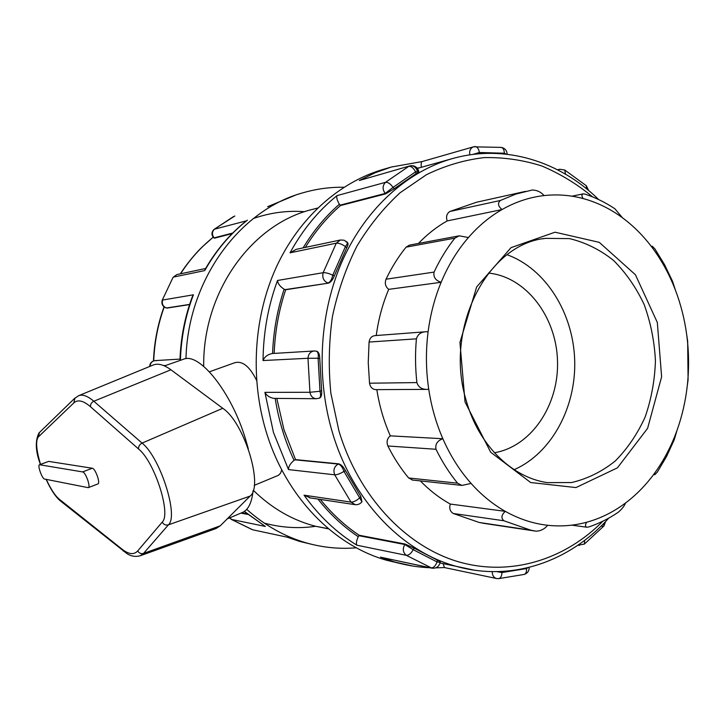 <?xml version="1.0" encoding="UTF-8"?>
<svg xmlns="http://www.w3.org/2000/svg" width="725" height="725" viewBox="0 0 725 725"><rect width="100%" height="100%" fill="white"/><g stroke="black" fill="none" stroke-linecap="round" stroke-linejoin="round"><path stroke-width="1.09" d="M215.996 528.543L220.255 525.824L250.107 496.081C263.737 485.904 244.171 422.367 222.774 408.302L170.919 369.777C163.932 364.693 158.032 363.107 153.22 365.01L153.047 365.074M39.503 464.734L48.72 461.399L92.274 468.241C95.31 468.323 100.684 483.358 97.893 483.938L88.251 487.671C90.988 487.1 85.586 472.02 82.605 471.921L39.503 464.734C37.22 465.178 42.113 478.89 44.606 479.053L88.251 487.671M248.294 448.793L245.557 439.151C231.384 391.736 199.067 351.843 183.343 359.292L164.448 365.907M227.215 518.892L242.349 512.521C248.231 509.956 251.783 502.815 253.016 491.088M484.481 523.459L479.225 522.471L453.225 513.481C450.035 511.442 449.056 508.298 450.288 504.056C439.513 498.084 429.526 490.363 420.337 480.892M453.225 513.481L503.857 520.749C500.903 518.022 501.392 514.886 505.325 511.361L450.288 504.056M503.857 520.749L530.791 530.183L536.083 531.189L484.336 523.441M376.139 389.633L375.604 389.633C372.251 389.198 370.23 387.05 369.532 383.208L368.237 362.636L369.07 342.055L416.404 338.838C417.772 334.307 421.007 331.932 426.11 331.733L428.112 331.76C430.387 314.324 434.728 297.839 441.135 282.297L388.709 289.347C385.437 286.719 384.549 283.339 386.044 279.207C391.654 267.434 398.333 256.75 406.082 247.153L454.883 238.135L459.215 235.833L468.413 237.537C478.536 225.928 489.737 216.603 502.026 209.561C498.012 206.208 497.459 203.19 500.359 200.49L515.919 194.064L532.368 189.995C537.062 190.167 540.968 192.034 544.085 195.578C557.298 194.128 570.303 195.125 583.099 198.55C581.559 196.094 581.559 194.545 583.118 193.892L585.039 194.119C595.497 197.59 605.457 202.474 614.9 208.782L622.467 217.781C633.568 226.01 643.474 235.942 652.192 247.587L652.292 246.228L654.938 248.956L664.481 264.534L672.546 281.291L675.482 290.299C680.893 304.563 684.636 319.426 686.72 334.887L687.672 341.257L688.088 379.782L687.273 385.854C685.515 401.315 682.089 416.177 676.987 430.442L674.25 439.749L666.547 456.505L657.339 472.102L654.748 474.703L654.621 473.162C646.156 484.817 636.459 494.758 625.548 502.987C624.298 506.141 621.842 509.249 618.18 512.303C608.873 518.62 599.031 523.513 588.646 526.993L586.715 527.202C585.166 526.477 585.129 524.827 586.607 522.263C573.892 525.697 560.914 526.703 547.674 525.281C544.638 529.005 540.778 530.972 536.083 531.189M547.674 525.281C533.111 523.649 518.991 519.009 505.325 511.361C492.891 504.337 481.482 495.03 471.114 483.439L461.897 485.415L457.575 483.194L408.628 477.965C400.671 468.404 393.757 457.747 387.884 445.993C386.307 441.869 387.114 438.489 390.322 435.852C383.878 421.325 379.374 405.918 376.828 389.624M412.661 480.059L408.628 477.965M471.114 483.439C459.741 470.643 450.325 455.744 442.857 438.734L390.322 435.852M387.884 445.993L436.006 449.273C435.045 444.226 437.329 440.718 442.857 438.734C436.106 423.21 431.402 406.734 428.747 389.298L426.672 389.388C421.597 389.325 418.334 387.059 416.893 382.583L369.532 383.208M436.006 449.273C442.114 461.752 449.301 473.053 457.575 483.194M625.548 502.987C613.54 511.995 600.554 518.42 586.607 522.263M676.987 430.442C671.35 446.102 663.892 460.339 654.621 473.162M686.72 334.887C688.977 351.87 689.158 368.862 687.273 385.854M652.192 247.587C661.744 260.402 669.501 274.639 675.482 290.299M583.099 198.55C597.137 202.375 610.26 208.782 622.467 217.781M418.434 243.446C427.233 234.284 436.812 226.771 447.171 220.926L502.026 209.561C515.529 201.894 529.549 197.227 544.085 195.578M447.171 220.926C445.848 216.684 446.763 213.54 449.908 211.483L476.479 202.248L525.589 191.355M406.082 247.153L409.453 245.123L459.215 235.833M454.883 238.135C446.836 248.285 439.894 259.613 434.058 272.102L386.044 279.207M468.413 237.537C457.321 250.352 448.231 265.278 441.135 282.297C435.571 280.512 433.206 277.104 434.058 272.102M369.07 342.055C369.696 338.185 371.689 336.038 375.052 335.612L425.466 331.787M416.404 338.838C415.099 353.419 415.262 368.001 416.893 382.583M376.248 335.521C378.432 319.254 382.592 303.857 388.709 289.347M428.747 389.298C425.883 370.122 425.675 350.945 428.112 331.76M209.434 371.798L234.456 362.826C242.259 360.434 249.636 366.288 256.596 380.389M281.762 469.836L280.566 473.144L278.472 475.292L254.239 485.36M466.148 400.309C444.017 328.262 487.436 244.053 545.381 238.371L569.497 238.607C585.356 242.413 600.037 249.681 613.522 260.411C625.974 272.845 636.197 287.58 644.19 304.618C650.697 322.562 654.448 341.294 655.436 360.823C654.784 380.353 651.358 399.067 645.159 416.975C637.456 433.967 627.487 448.639 615.244 461C601.94 471.658 587.386 478.835 571.59 482.542L547.484 482.642C511.868 477.657 478.409 444.978 466.148 400.309M465.042 402.003L490.689 452.246L530.664 482.524L575.967 487.572L617.437 467.833L647.615 428.312L661.617 376.819L657.33 322.489L635.426 274.748L599.285 242.358L555.024 232.199L511.034 247.651L476.66 286.937L459.949 342.445L465.042 402.003M507.128 254.756C545.717 268.667 573.221 312.955 574.689 360.126C576.23 407.305 551.643 453.216 514.152 469.673M564.902 170.13L586.217 185.654L586.616 188.835M565.572 174.181L564.684 169.994L559.754 169.251L558.087 170.049M400.581 563.588L386.516 560.235C333.582 545.336 285.732 496.489 266.274 432.028C249.889 378.332 253.723 316.78 276.298 267.208C299.108 217.745 339.182 182.292 383.153 169.405L391.21 167.058L375.033 172.804L359.328 180.507L409.852 165.907C413.422 165.327 415.96 167.076 417.455 171.145M185.962 358.712C187.929 279.632 239.812 209.833 303.104 192.75C316.617 188.863 330.228 187.032 343.949 187.258M356.365 547.792C339.59 549.242 322.833 547.583 306.113 542.826C284.544 536.572 264.743 525.417 246.708 509.349M506.277 154.162L504.346 153.229L504.228 153.945M500.286 147.474L501.147 147.392C503.15 147.809 504.21 149.749 504.346 153.229L479.343 152.495C478.727 148.679 477.277 146.704 475.011 146.559L474.54 146.649M359.328 180.507L409.833 165.907C414.111 165.137 417.038 166.777 418.615 170.846L415.561 171.825L416.068 173.628L418.814 171.58L418.615 170.855M469.791 154.86C469.202 150.773 470.452 148.09 473.543 146.812L422.14 161.575C421.298 161.72 421.007 163.642 421.279 167.321M479.687 153.727L479.343 152.495L472.709 154.452M416.068 173.628L394.246 188.727L393.041 187.385L385.202 193.448C382.329 189.388 382.428 185.682 385.473 182.347L408.737 166.369C411.229 166.107 413.504 167.919 415.561 171.825L393.041 187.385C390.494 183.769 387.975 182.093 385.473 182.347L337.053 195.605C336.228 197.155 336.998 200.037 339.363 204.26L340.442 205.565C327.029 217.255 315.33 231.203 305.334 247.415M233.504 216.594L214.065 229.381M346.079 242.014L347.139 242.123C347.782 242.793 347.212 244.271 345.444 246.545L346.704 247.887C348.072 245.204 348.372 243.446 347.592 242.612L347.284 242.277M340.252 240.029L296.235 249.337L290.036 252.817L336.282 243.183L340.406 240.002L344.04 240.193L347.139 242.123M394.246 188.727L385.582 193.883L340.442 205.565M346.704 247.887L334.415 275.663L332.757 275.201C331.769 279.632 330.156 282.224 327.927 282.995C323.595 281.11 322.009 277.684 323.16 272.7L336.282 243.183C338.783 242.984 341.847 244.108 345.444 246.545L332.757 275.201C328.869 273.352 325.661 272.518 323.16 272.7L277.512 280.475C277.847 283.638 280.058 286.556 284.137 289.23L285.677 289.746C278.88 310.11 275.047 331.325 274.168 353.41M205.601 268.504L176.882 274.576L173.465 277.086L204.74 270.579L205.175 269.238M205.057 269.455C216.195 250.107 229.97 233.912 246.382 220.853L214.41 229.209C211.854 231.846 211.773 234.728 214.165 237.854L232.734 233.033M176.882 274.576L173.076 277.303L162.183 300.322M313.889 351L272.21 353.528C267.634 354.462 264.58 356.8 263.039 360.542L307.989 358.277C308.388 353.882 310.527 351.453 314.396 350.972L316.245 351.154C318.039 351.806 318.665 354.172 318.112 358.25L319.779 358.657C319.68 354.452 318.683 351.997 316.789 351.29L316.472 351.208M314.396 350.972L315.882 351.136M334.415 275.663C332.73 279.859 330.745 282.351 328.452 283.14L285.677 289.746M316.689 398.714L316.1 398.714C312.711 398.224 310.663 396.086 309.947 392.288L307.989 358.277L318.112 358.25L319.997 391.255L309.947 392.288L264.906 392.352C266.619 395.56 269.573 397.572 273.769 398.378L274.44 398.388M321.619 390.639L319.997 391.255C320.976 394.998 320.704 397.318 319.172 398.224L319.698 398.016C321.356 397.028 321.991 394.572 321.619 390.639L319.779 358.657M156.573 360.724L155.34 360.597C152.15 360.978 150.392 362.862 150.066 366.252L150.202 366.252M179.963 360.479C180.661 338.285 184.775 317.042 192.306 296.733L193.412 294.803L162.599 300.05C161.648 303.911 162.962 306.557 166.542 307.971L189.624 304.4M180.008 359.102L155.34 360.597C151.924 361.005 150.039 362.899 149.685 366.297L150.057 366.306M338.765 463.846L338.267 464.054C340.56 464.689 342.454 467.127 343.94 471.377L345.517 470.706C343.378 466.773 341.131 464.489 338.765 463.846L295.519 459.623L294.06 460.33C290.326 463.465 288.478 466.556 288.496 469.582L334.714 474.821C333.011 470.063 334.189 466.474 338.267 464.054L295.039 459.822M273.769 398.378L316.1 398.714L319.172 398.224M355.295 504.7L351.009 502.117L334.714 474.821C337.225 474.839 340.297 473.688 343.94 471.377L359.691 497.894C356.41 500.748 353.51 502.162 351.009 502.117L304.047 495.175L310.481 497.948M361.974 501.709L360.778 496.417L345.517 470.706M405.121 544.031L404.786 544.502L413.196 549.677L414.238 548.209L405.121 544.031L359.147 535.249L358.232 536.672C356.365 541.077 355.93 543.922 356.908 545.209L406.281 555.323C408.782 555.413 411.084 553.528 413.196 549.677L437.084 561.957C435.48 566.017 433.432 568.001 430.94 567.911L382.356 557.561M309.412 497.785L354.561 504.582C357.552 505.08 359.999 504.147 361.911 501.791L359.691 497.894L360.778 496.417M437.383 560.135L437.084 561.957L440.193 562.392L440.311 561.639L414.238 548.209M231.275 519.381L265.359 526.45L244.262 511.487M229.653 517.868L231.42 519.463L252.037 529.54M287.263 537.207L253.351 529.93M496.752 571.644L501.963 572.542L502.135 571.463M443.048 563.615L444.479 567.566L435.779 567.847M432.073 568.219L406.281 555.323C402.91 552.459 402.411 548.852 404.786 544.502L358.83 535.693M498.41 578.668L498.592 578.65C500.658 578.151 501.782 576.121 501.963 572.542L526.486 568.572C526.731 571.78 525.969 573.729 524.202 574.427L524.112 574.454M229.888 517.768L231.637 519.535L252.753 529.803L287.1 537.162M579.347 545.463L578.07 545.109M526.35 568.074L526.486 568.572L527.927 567.702M582.628 544.43L584.332 544.103L584.694 540.315M603.961 523.214L603.907 525.997L602.112 526.413M214.491 238.181L232.172 233.604M166.977 308.08L189.56 304.591M241.642 512.82L247.153 513.871M276.805 398.406L283.973 429.708L295.519 459.623M320.341 499.434C331.914 513.753 344.855 525.697 359.147 535.249M203.689 366.324C202.737 291.314 252.182 223.608 312.72 209.335L317.677 208.03M328.642 528.878L315.447 526.232C292.456 520.26 271.73 508.27 253.279 490.263M488.514 273.089C525.997 276.769 556.283 316.598 557.507 360.724C559.111 404.84 531.488 446.509 494.414 452.744M39.44 432.508L38.325 436.948L73.778 402.955L74.956 398.043M60.528 501.02L59.16 499.117C55.046 495.637 50.75 489.058 46.273 479.388M40.527 464.353C36.232 449.971 35.498 440.836 38.325 436.948M123.359 551.118L121.9 549.061L59.16 499.117M46.119 479.361C50.678 489.393 55.308 496.471 60.003 500.603L126.902 553.565C130.989 556.293 135.439 557.018 140.242 555.758L143.55 553.402C141.003 554.054 139.064 553.229 137.732 550.9C133.962 555.033 128.678 554.417 121.9 549.061M220.255 525.824L143.55 553.402L168.445 524.827C165.726 525.507 163.651 524.601 162.21 522.109L137.732 550.9M250.107 496.081L168.445 524.827C178.921 516.073 160.053 457.103 142.082 443.093C139.544 444.434 138.375 446.401 138.575 449.002C154.552 461.653 171.408 514.179 162.21 522.109M222.774 408.302L142.082 443.093L93.815 401.242C91.395 402.466 90.308 404.305 90.534 406.77L138.575 449.002M73.778 402.955C77.693 399.294 83.275 400.562 90.534 406.77M170.919 369.777L93.815 401.242C87.653 395.986 82.587 394.146 78.608 395.705L153.22 365.01M48.72 461.399L39.784 464.707M92.274 468.241L82.605 471.921M500.359 200.49L449.908 211.483M264.906 392.352L273.452 432.453L288.496 469.582M277.512 280.475C268.15 305.85 263.329 332.539 263.039 360.542M337.053 195.605C318.32 210.712 302.651 229.78 290.036 252.817M380.534 557.117L394.599 561.984L412.969 566.08M304.047 495.175C319.136 516.164 336.753 532.848 356.908 545.209M265.359 526.45L244.37 511.415M312.112 544.412L299.751 541.448L286.901 537.062M267.67 206.725L296.779 194.599L267.869 206.58M204.74 270.579C216.15 250.37 230.369 233.568 247.397 220.173M180.407 360.316C181.141 337.442 185.473 315.602 193.412 294.803M163.66 365.572L165.708 365.463M417.156 168.1L419.612 167.792M340.07 205.166L385.202 193.448L385.582 193.883M303.113 247.887C313.363 230.94 325.443 216.403 339.363 204.26M285.17 289.61L328.452 283.14M272.564 353.501C273.434 331.216 277.294 309.792 284.137 289.23M294.06 460.33C284.925 440.981 278.636 420.337 275.183 398.397M358.232 536.672C343.324 526.694 329.893 514.161 317.94 499.072M247.85 514.433L240.945 513.11M496.824 578.577L496.263 578.459C493.571 577.444 492.23 575.17 492.248 571.635M153.718 360.869C154.498 342.182 157.987 324.229 164.203 307.01M180.57 273.796C189.751 259.559 200.608 247.388 213.141 237.283M326.957 528.416L326.413 528.534M264.253 523.097C281.445 527.718 298.6 528.779 315.719 526.287M304.708 211.7C287.408 210.386 270.325 212.642 253.451 218.479M602.946 521.148C564.576 559.99 510.056 577.037 457.647 561.549C405.42 545.834 358.576 496.38 338.901 430.804L330.872 393.285C328.316 367.43 328.86 341.729 332.494 316.191C337.877 291.178 346.042 267.788 356.99 246.011C369.351 225.529 383.724 207.776 400.109 192.741L426.536 174.643C445.268 165.59 464.489 159.917 484.191 157.606C503.875 157.216 523.078 160.007 541.802 165.98C560.008 173.647 576.964 183.96 592.669 196.928M598.642 199.556C559.691 161.24 504.881 143.876 452.753 158.503C407.876 171.055 366.632 207.604 343.043 259.305C319.689 311.116 315.583 375.913 332.358 432.345C352.377 500.504 401.958 551.68 456.252 566.334L474.277 570.167M78.608 395.705L74.448 398.542L38.96 432.97C35.008 440.963 35.498 451.43 40.41 464.399M140.242 555.758L216.168 528.489M530.791 530.183L479.225 522.471M412.008 479.986L461.897 485.415M586.715 527.202L571.835 525.154M654.748 474.703L653.56 474.612M651.277 246.373L652.292 246.228M571.962 196.185L583.045 193.901M375.604 389.633L426.672 389.388M545.381 238.371L542.536 238.851M588.582 190.467L586.407 185.817M429.843 567.738C418.026 567.276 406.281 565.355 394.599 561.984L386.516 560.235M303.104 192.75L296.779 194.599M306.113 542.826L299.751 541.448L287 537.116M557.552 169.777L559.754 169.251M507.174 154.262C506.92 150.492 504.972 148.208 501.319 147.411M501.147 147.392L473.543 146.812M422.186 161.566L391.21 167.058M234.828 215.996L214.12 229.336C211.428 231.991 211.265 234.818 213.621 237.827M173.076 277.303L162.21 300.25C161.24 304.029 162.608 306.603 166.297 307.971M529.187 567.385C529.205 570.938 527.546 573.285 524.202 574.427L498.592 578.65L496.263 578.459L444.289 567.53M381.278 557.335L431.411 568.074C436.006 568.763 438.933 566.868 440.193 562.392M603.907 525.997L584.332 544.103L577.897 545.227M603.979 525.924L605.674 521.438M213.114 237.238L202.03 247.098C196.294 252.59 186.37 264.136 180.371 273.833M164.031 306.883C157.76 324.166 154.235 342.191 153.473 360.95M440.066 562.999L456.252 566.334C512.086 582.13 570.104 561.449 608.728 518.13M452.146 158.666L417.401 168.408M328.416 528.697L315.447 526.232"/></g></svg>

